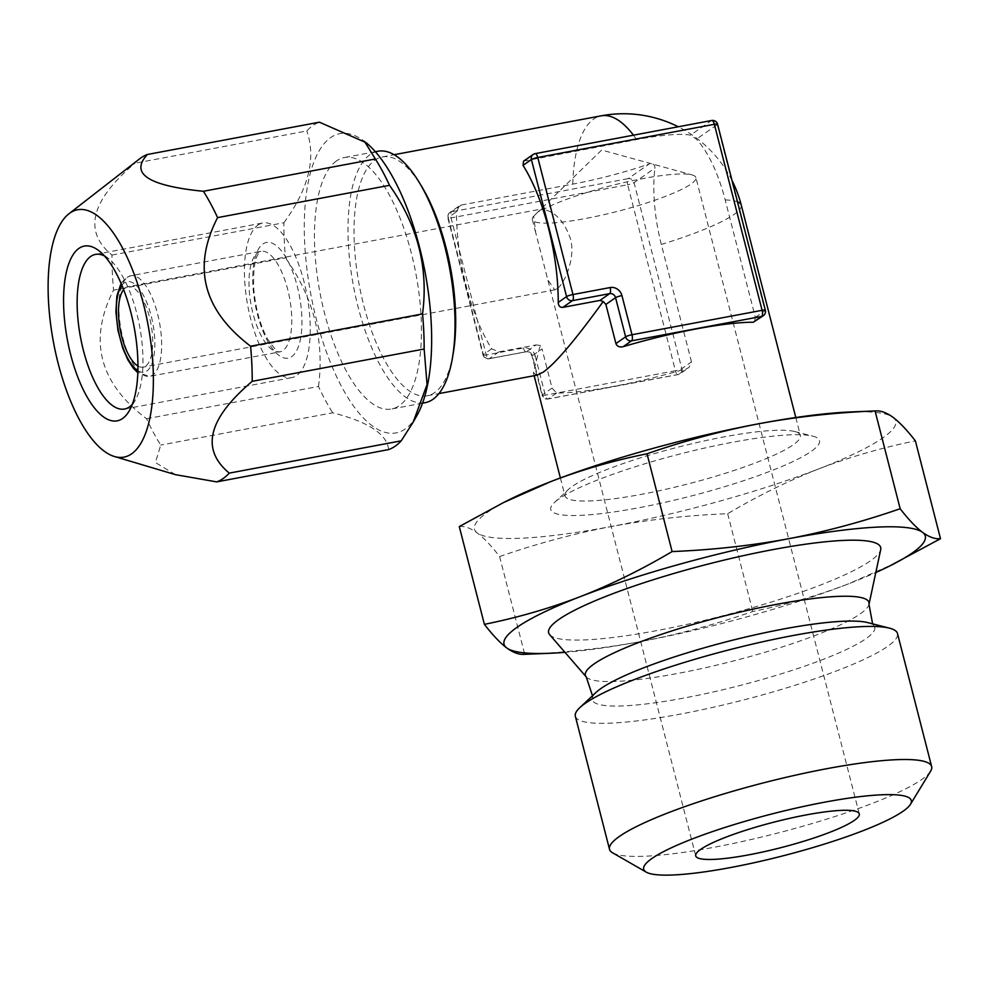 <?xml version="1.0" encoding="UTF-8"?>
<svg xmlns="http://www.w3.org/2000/svg" width="990" height="990" viewBox="0 0 990 990"><rect width="100%" height="100%" fill="white"/><g stroke="black" fill="none" stroke-linecap="round" stroke-linejoin="round"><path stroke-width="0.74" stroke-dasharray="4.95 3.71" d="M523.537 161.16L636.62 139.59A94.223 14.763 -14.4 0 1 690.488 135.172L696.403 139.194A94.223 36.011 79.4 0 1 725.187 199.931L755.345 317.394L754.467 321.874M523.438 347.985A5.111 1.955 -100.6 0 0 526.111 351.809A5.111 1.955 -100.6 0 0 526.433 351.673L489.258 358.652A5.111 4.665 -124.9 0 1 483.343 354.63A5.111 0.804 -14.4 0 0 483.033 355.026A5.111 0.804 -14.4 0 0 486.263 354.964L523.438 347.985A10.234 9.318 -124.9 0 1 535.244 356.029A5.111 0.804 -14.4 0 1 532.026 356.091A5.111 0.804 -14.4 0 1 532.335 355.695A5.111 4.665 55.1 0 0 526.433 351.673L536.11 344.916L498.935 351.896L491.696 348.814A121.523 46.443 79.4 0 1 456.514 211.761L459.459 205.833L461.241 205.054L572.764 184.115A94.223 14.763 -14.4 0 0 649.019 164.093L628.143 178.646A5.111 4.665 -124.9 0 1 634.046 182.667L681.801 368.664A5.111 4.665 -124.9 0 1 678.41 374.43L548.287 398.871A5.111 4.665 -124.9 0 1 542.384 394.849L532.335 355.695L542.025 348.938L552.074 388.092L556.64 393.055A121.523 19.045 165.6 0 0 686.763 368.614L688.916 367.575L691.49 361.919L681.801 368.664A5.111 0.804 165.6 0 1 675.415 370.755A5.111 1.955 -100.6 0 0 678.101 374.567A5.111 1.955 -100.6 0 0 678.41 374.43L686.763 368.614M453.197 353.529A121.523 46.443 79.4 0 1 434.697 392.597A121.523 46.443 -100.6 0 1 427.284 395.777A121.523 46.443 -100.6 0 1 361.276 295.057A121.523 46.443 -100.6 0 1 375 160.095A121.523 46.443 79.4 0 1 382.425 156.915A121.523 46.443 79.4 0 1 421.901 186.875M560.389 477.96L564.981 495.854A121.523 19.045 -14.4 0 0 664.104 489.679A121.523 19.045 -14.4 0 0 793.064 444.906A121.523 19.045 165.6 0 0 800.39 435.402A121.523 19.045 165.6 0 0 794.562 431.504A121.523 19.045 165.6 0 0 684.956 445.413A121.523 19.045 165.6 0 0 572.319 486.35A121.523 19.045 -14.4 0 0 568.223 489.617L554.474 502.487A138.699 21.743 165.6 0 0 645.69 506.422A138.699 21.743 165.6 0 0 811.095 451.465A138.699 21.743 165.6 0 0 812.815 436.157A138.699 21.743 165.6 0 0 687.716 452.046A138.699 21.743 165.6 0 0 559.152 498.774A138.699 21.743 165.6 0 0 554.474 502.487M536.11 344.916L540.193 345.436L542.025 348.938M461.241 205.054L451.551 211.81A5.111 1.955 79.4 0 0 451.069 217.911L627.66 184.746L675.415 370.755L545.304 395.183A5.111 0.804 -14.4 0 1 542.075 395.245L532.026 356.091C530.454 352.786 528.487 351.351 526.111 351.809L488.936 358.788A5.111 1.955 -100.6 0 1 486.263 354.964L451.069 217.911A5.111 0.804 -14.4 0 1 447.851 217.973A5.111 0.804 -14.4 0 1 448.161 217.577A5.111 4.665 -124.9 0 1 451.551 211.81L628.143 178.646A5.111 1.955 79.4 0 0 627.66 184.746A5.111 0.804 165.6 0 0 634.046 182.667L654.922 168.114C654.922 164.439 652.955 163.103 649.019 164.093M711.686 120.495A5.111 1.955 -100.6 0 0 711.365 120.619A5.111 4.665 -124.9 0 1 717.28 124.641L696.403 139.194M765.344 310.241A5.111 0.804 -14.4 0 1 765.035 310.65A5.111 4.665 -124.9 0 1 763.315 315.711M691.49 361.919L661.32 244.443A94.223 36.011 79.4 0 1 654.922 168.114M536.988 375.173L533.363 372.686L540.193 345.436M564.981 495.854A121.523 19.045 -14.4 0 1 568.223 489.617M849.804 411.989A217.466 34.093 165.6 0 1 893.017 417.31A217.466 34.093 -14.4 0 1 819.324 468.678A217.466 34.093 -14.4 0 1 611.436 526.494A217.466 34.093 -14.4 0 1 477.242 532.929A217.466 34.093 -14.4 0 1 510.407 499.133M459.286 526.569C464.669 525.999 470.646 528.128 477.242 532.929C483.85 537.917 491.312 545.775 499.616 556.529C536.889 543.609 574.15 533.598 611.436 526.494C648.797 519.589 687.543 515.32 727.675 513.699C758.192 495.644 788.733 480.645 819.324 468.678C850.163 456.848 882.189 447.591 915.391 440.909M896.222 562.728L848.851 583.704A217.466 34.093 -14.4 0 1 640.963 641.52C678.274 634.392 715.547 624.381 752.784 611.486C786.196 604.741 818.223 595.485 848.851 583.704A217.466 34.093 165.6 0 0 875.816 572.517M524.143 654.341L524.725 654.303C564.894 652.682 603.64 648.413 640.963 641.52A217.466 34.093 -14.4 0 1 564.956 652.336M549.66 634.664A171.406 26.866 165.6 0 0 694.856 622.611A171.406 26.866 165.6 0 0 870.334 560.909A171.406 26.866 165.6 0 0 880.704 549.673M499.616 556.529L524.725 654.303M727.675 513.699L752.784 611.486M867.76 622.611A145.827 22.857 165.6 0 1 874.021 625.853A145.827 22.857 165.6 0 1 865.953 638.699A145.827 22.857 -14.4 0 1 706.39 693.495A145.827 22.857 -14.4 0 1 592.206 698.21A145.827 22.857 -14.4 0 1 596.141 692.344M575.339 716.228A166.295 26.062 165.6 0 0 710.981 707.788A166.295 26.062 165.6 0 0 887.448 646.507A166.295 26.062 165.6 0 0 897.485 633.513M612.587 852.798A166.295 26.062 -14.4 0 0 757.907 837.936A166.295 26.062 -14.4 0 0 921.616 779.6A166.295 26.062 165.6 0 0 930.649 771.136M556.925 288.833L554.685 289.86L547.829 279.861L535.714 232.687L533.721 216.117L540.689 209.793L543.374 209.397C555.563 211.897 564.634 221.822 570.587 239.147C575.858 258.984 563.768 284.749 556.925 288.833M859.271 813.879L695.896 177.569A84.422 13.229 165.6 0 1 690.797 184.165A84.422 13.229 -14.4 0 1 601.202 215.276A84.422 13.229 -14.4 0 1 532.348 219.557A84.422 13.229 -14.4 0 1 533.721 216.117M695.896 177.569A84.422 13.229 165.6 0 0 692.121 174.933A84.422 13.229 165.6 0 0 623.069 182.754A84.422 13.229 165.6 0 0 543.374 209.397L542.557 208.828L128.056 286.679A40.937 15.642 79.4 0 1 150.282 320.599A40.937 15.642 79.4 0 1 145.666 366.065A40.937 15.642 -100.6 0 1 143.166 367.142A40.937 15.642 -100.6 0 1 137.957 366.015M128.056 286.679A40.937 15.642 79.4 0 0 125.557 287.744A40.937 15.642 -100.6 0 0 123.614 289.612M258.019 225.027A78.668 30.071 79.4 0 1 262.82 222.973A78.668 30.071 79.4 0 1 305.551 288.177A78.668 30.071 79.4 0 1 296.666 375.544A78.668 30.071 79.4 0 1 291.864 377.611A78.668 30.071 79.4 0 1 249.133 312.407A78.668 30.071 79.4 0 1 258.019 225.027M104.495 255.977A78.668 30.071 79.4 0 1 109.049 259.021A78.668 30.071 79.4 0 1 139.602 326.156A78.668 30.071 79.4 0 1 135.494 399.811A78.668 30.071 79.4 0 1 132.338 404.291M139.59 158.858A167.57 64.053 -100.6 0 0 134.888 163.239L306.826 130.952A167.57 64.053 -100.6 0 1 312.865 125.582A167.57 64.053 79.4 0 1 319.399 122.191M175.391 474.643L155.43 462.528L160.739 445.079A167.57 64.053 -100.6 0 1 146.57 418.745C99.099 382.87 88.098 340.003 113.553 290.144A167.57 64.053 -100.6 0 1 111.944 255.049C83.073 231.4 90.721 200.797 134.888 163.239M388.637 449.584C387.053 434.115 368.404 421.851 332.677 412.793L160.739 445.079M146.57 418.745L318.508 386.459A167.57 64.053 -100.6 0 0 332.677 412.793M111.944 255.049L283.882 222.75A167.57 64.053 -100.6 0 0 285.491 257.858L113.553 290.144M318.508 386.459C324.571 340.362 313.57 297.495 285.491 257.858M283.882 222.75C308.62 188.929 316.268 158.338 306.826 130.952M366.028 142.622A152.225 58.187 79.4 0 0 330.573 137.66A152.225 58.187 -100.6 0 0 316.367 319.238A152.225 58.187 -100.6 0 0 405.343 428.893A152.225 58.187 79.4 0 0 417.186 415.045M336.538 160.9A127.92 48.894 -100.6 0 0 322.096 302.965A127.92 48.894 -100.6 0 0 391.57 408.994A127.92 48.894 -100.6 0 0 399.378 405.64A127.92 48.894 -100.6 0 0 413.82 263.575A127.92 48.894 -100.6 0 0 344.347 157.546A127.92 48.894 -100.6 0 0 336.538 160.9M377.883 151.247A127.92 48.894 -100.6 0 0 370.074 154.601A127.92 48.894 -100.6 0 0 355.633 296.666A127.92 48.894 -100.6 0 0 425.106 402.695M535.244 356.029L545.304 395.183A5.111 1.955 -100.6 0 0 547.977 399.007A5.111 5.111 0 0 1 542.075 395.245A5.111 0.804 -14.4 0 1 542.384 394.849L552.074 388.092M525.096 160.541L534.786 153.784L711.365 120.619L690.488 135.172M572.764 184.115A121.523 46.443 -100.6 0 1 593.703 119.023A121.523 46.443 79.4 0 1 601.116 115.842M633.452 135.184A121.523 46.443 79.4 0 1 636.62 139.59M725.187 199.931A121.523 19.045 -14.4 0 1 737.501 201.799M741.25 205.054A121.523 19.045 -14.4 0 1 733.912 214.545A121.523 19.045 165.6 0 1 661.32 244.443M498.935 351.896L489.258 358.652A5.111 1.955 -100.6 0 1 488.936 358.788A5.111 5.111 0 0 1 483.033 355.026L447.851 217.973A5.111 5.111 0 0 1 449.881 212.504L459.459 205.821M491.696 348.814L483.343 354.63L448.161 217.577L456.514 211.761M755.345 317.394L765.035 310.65L717.28 124.641A5.111 0.804 -14.4 0 0 717.577 124.245M586.241 676.925A146.409 22.956 -14.4 0 0 710.263 666.629A146.409 22.956 -14.4 0 0 860.149 613.924A146.409 22.956 165.6 0 0 868.997 604.321M121.869 285.269A46.047 17.597 -100.6 0 1 124.294 282.855A46.047 17.597 79.4 0 1 151.21 316.033A46.047 17.597 79.4 0 1 146.916 370.965A46.047 17.597 -100.6 0 1 137.907 370.693M121.065 283.375L126.015 277.782L130.804 275.74L260.927 251.312A51.171 19.553 79.4 0 1 288.721 293.721A51.171 19.553 79.4 0 1 282.942 350.547A51.171 19.553 -100.6 0 1 279.811 351.883L278.524 351.636C278.574 353.591 274.911 349.383 267.56 339.013C259.912 324.695 255.296 307.544 253.675 287.546C253.217 270.022 254.752 258.836 258.279 253.997L260.927 251.312A51.171 19.553 79.4 0 0 257.808 252.648A51.171 19.553 -100.6 0 0 252.029 309.474A51.171 19.553 -100.6 0 0 279.811 351.883L149.7 376.324A51.171 19.553 -100.6 0 1 121.906 333.915A51.171 19.553 -100.6 0 1 127.685 277.089A51.171 19.553 79.4 0 1 130.804 275.74A51.171 19.553 79.4 0 1 158.598 318.161A51.171 19.553 79.4 0 1 152.819 374.987A51.171 19.553 -100.6 0 1 149.7 376.324L137.845 372.747M262.894 243.998A58.843 22.485 79.4 0 1 297.285 286.395A58.843 22.485 79.4 0 1 291.79 356.573A58.843 22.485 -100.6 0 1 257.4 314.189A58.843 22.485 -100.6 0 1 262.894 243.998M556.64 393.055L548.287 398.871A5.111 1.955 -100.6 0 1 547.977 399.007L678.101 374.567A5.111 5.111 0 0 0 680.08 373.737L688.916 367.575M382.425 156.915L394.07 154.725M795.799 417.52L800.39 435.402M732.031 180.502A121.523 121.523 0 0 0 678.261 126.77M427.284 395.777L438.929 393.587M533.363 372.686L534.142 375.717M794.562 431.504L812.815 436.157M592.503 695.76L592.206 698.21M874.021 625.853L872.598 623.849M695.723 855.88L547.829 279.861M535.714 232.687L532.348 219.557M535.887 213.964L601.66 150.035L692.121 174.933M554.685 289.86L143.166 367.142M95.523 254.393L262.82 222.973M124.567 409.031L291.864 377.611M109.049 259.021L99.631 251.312M135.494 399.811L129.504 410.404M422.569 403.178L391.57 408.994M375.346 151.73L344.347 157.546"/><path stroke-width="1.49" d="M615.929 343.579L605.88 304.425L603.207 301.505L599.977 300.403L609.667 293.646A5.111 4.665 55.1 0 1 615.57 297.668L625.618 336.823L615.929 343.579C617.005 346.413 619.418 347.453 623.168 346.673A121.523 19.045 165.6 0 1 753.291 322.233L763.315 315.711A5.111 4.665 -124.9 0 1 761.644 316.416L753.291 322.233M610.137 287.546A5.111 1.955 79.4 0 1 609.667 293.646L572.48 300.626A5.111 4.665 -124.9 0 1 566.577 296.604A5.111 0.804 165.6 0 1 572.962 294.525L610.137 287.546A10.234 9.318 55.1 0 1 621.943 295.589L632.004 334.744L762.114 310.315L714.359 124.307L537.768 157.472L572.962 294.525A5.111 1.955 79.4 0 1 572.48 300.626L562.803 307.383L599.977 300.403M562.803 307.383C559.981 307.556 558.459 305.91 558.236 302.433A121.523 46.443 79.4 0 0 523.042 165.379L523.537 161.16L533.115 154.49A5.111 4.665 -124.9 0 1 534.786 153.784A5.111 1.955 -100.6 0 1 535.095 153.648A5.111 5.111 0 0 0 533.115 154.49A5.111 4.665 -124.9 0 0 531.395 159.551L523.042 165.379M419.451 182.791L421.901 186.875A121.523 46.443 79.4 0 1 453.197 353.529L452.393 358.219A127.92 48.894 -100.6 0 0 419.451 182.791A127.92 48.894 -100.6 0 0 377.883 151.247L375.346 151.73M603.207 301.505C575.091 340.35 555.031 363.936 543.027 372.252L536.988 375.173M623.168 346.673L631.521 340.845A5.111 4.665 -124.9 0 1 625.618 336.823A5.111 0.804 165.6 0 1 632.004 334.744A5.111 1.955 79.4 0 1 631.521 340.845L761.644 316.416A5.111 1.955 79.4 0 0 762.114 310.315A5.111 0.804 -14.4 0 1 765.344 310.241L717.577 124.245A5.111 0.804 -14.4 0 0 714.359 124.307A5.111 1.955 -100.6 0 0 711.686 120.495L535.095 153.648A5.111 1.955 -100.6 0 1 537.768 157.472A5.111 0.804 165.6 0 0 531.395 159.551L566.577 296.604L558.236 302.433M875.816 572.517A217.466 34.093 165.6 0 0 889.391 566.132L940.5 538.696L915.391 440.909C907.125 430.204 899.663 422.346 893.017 417.31C886.458 412.521 880.469 410.392 875.061 410.949L849.804 411.989A217.466 34.093 165.6 0 0 758.823 423.745A217.466 34.093 165.6 0 0 550.935 481.548L503.564 502.536L459.286 526.569L484.395 624.343C492.661 635.048 500.123 642.918 506.769 647.955C513.327 652.744 519.317 654.86 524.725 654.303M503.564 502.536L510.407 499.133A217.466 34.093 -14.4 0 1 550.935 481.548C581.563 469.78 613.59 460.523 647.015 453.779L672.111 551.566C641.594 569.609 611.053 584.62 580.474 596.574A217.466 34.093 165.6 0 0 506.769 647.955A217.466 34.093 -14.4 0 0 549.982 653.276L524.143 654.341M889.391 566.132A217.466 34.093 165.6 0 0 922.544 532.335C915.936 527.348 908.474 519.478 900.17 508.736L875.061 410.949C834.904 412.582 796.158 416.839 758.823 423.745C721.512 430.86 684.238 440.872 647.015 453.779M900.17 508.736C862.909 521.643 825.635 531.655 788.362 538.77C750.989 545.676 712.243 549.933 672.111 551.566M940.5 538.696C935.117 539.253 929.14 537.137 922.544 532.335A217.466 34.093 165.6 0 0 788.362 538.77A217.466 34.093 165.6 0 0 580.474 596.574C549.623 608.404 517.609 617.661 484.395 624.343M564.956 652.336A217.466 34.093 -14.4 0 1 549.982 653.276M880.704 549.673A171.406 26.866 165.6 0 0 747.252 554.808A171.406 26.866 165.6 0 0 558.991 619.381A171.406 26.866 165.6 0 0 549.66 634.664L586.241 676.925A146.409 22.956 -14.4 0 1 594.21 663.857A146.409 22.956 165.6 0 1 755.011 608.714A146.409 22.956 165.6 0 1 868.997 604.321L880.704 549.673M579.769 707.689L596.141 692.344A145.827 22.857 -14.4 0 1 601.066 688.434A145.827 22.857 165.6 0 1 736.226 639.305A145.827 22.857 165.6 0 1 867.76 622.611L889.503 628.167A166.295 26.062 165.6 0 0 739.518 647.212A166.295 26.062 165.6 0 0 585.387 703.234A166.295 26.062 165.6 0 0 579.769 707.689A166.295 26.062 165.6 0 0 575.339 716.228L609.518 849.321A166.295 26.062 -14.4 0 1 619.554 836.327A166.295 26.062 165.6 0 1 796.022 775.046A166.295 26.062 165.6 0 1 931.652 766.607A166.295 26.062 165.6 0 1 930.649 771.136L910.466 804.288A138.155 21.656 165.6 0 0 809.09 805.266A138.155 21.656 165.6 0 0 652.026 858.441A138.155 21.656 -14.4 0 0 646.235 872.128L612.587 852.798A166.295 26.062 -14.4 0 1 609.518 849.321M931.652 766.607L897.485 633.513A166.295 26.062 165.6 0 0 889.503 628.167M910.466 804.288A138.155 21.656 165.6 0 1 902.967 811.317A138.155 21.656 -14.4 0 1 766.965 859.79A138.155 21.656 -14.4 0 1 646.235 872.128M854.172 820.487A84.422 13.229 -14.4 0 1 764.589 851.586A84.422 13.229 -14.4 0 1 695.723 855.88A84.422 13.229 -14.4 0 1 700.821 849.284A84.422 13.229 165.6 0 1 790.416 818.173A84.422 13.229 165.6 0 1 859.271 813.879A84.422 13.229 165.6 0 1 854.172 820.487M123.614 289.612A40.937 15.642 -100.6 0 0 120.236 329.794A40.937 15.642 -100.6 0 0 137.957 366.015M132.338 404.291A78.668 30.071 79.4 0 1 129.368 406.964A78.668 30.071 -100.6 0 1 124.567 409.031A78.668 30.071 -100.6 0 1 81.836 343.815A78.668 30.071 -100.6 0 1 90.721 256.447A78.668 30.071 79.4 0 1 95.523 254.393A78.668 30.071 79.4 0 1 104.495 255.977M78.915 248.403A88.902 33.982 -100.6 0 0 70.624 354.457A88.902 33.982 -100.6 0 0 122.587 418.498A88.902 33.982 79.4 0 0 129.504 410.404A88.902 33.982 79.4 0 0 134.145 327.183A88.902 33.982 79.4 0 0 99.631 251.312A88.902 33.982 79.4 0 0 78.915 248.403M69.844 213.097A125.817 48.089 -100.6 0 0 68.855 213.828A125.817 48.089 -100.6 0 0 53.485 342.33A125.817 48.089 -100.6 0 0 114.419 456.501A125.817 48.089 -100.6 0 0 131.658 453.816A125.817 48.089 79.4 0 0 143.389 303.732A125.817 48.089 79.4 0 0 69.844 213.097M216.699 481.882A167.57 64.053 -100.6 0 0 223.233 478.479A167.57 64.053 79.4 0 0 229.272 473.121L401.21 440.835A167.57 64.053 79.4 0 1 395.171 446.193A167.57 64.053 -100.6 0 1 388.637 449.584L216.699 481.882L175.391 474.643L114.419 456.501M147.448 154.477C129.554 173.559 148.203 185.823 203.42 191.28A167.57 64.053 79.4 0 1 217.59 217.614C192.06 267.189 203.074 310.056 250.606 346.215A167.57 64.053 79.4 0 1 252.215 381.311L424.153 349.025L427.061 384.541L413.127 422.235L417.186 415.045A152.225 58.187 79.4 0 0 425.143 272.535A152.225 58.187 79.4 0 0 366.028 142.622L319.399 122.191L147.448 154.477A167.57 64.053 79.4 0 0 140.914 157.88A167.57 64.053 -100.6 0 0 139.59 158.858L68.855 213.828M217.59 217.614L389.528 185.328C417.619 225.002 428.621 267.869 422.544 313.929A167.57 64.053 79.4 0 1 424.153 349.025M203.42 191.28L375.358 158.982A167.57 64.053 79.4 0 1 389.528 185.328M250.606 346.215L422.544 313.929M413.127 422.235L401.21 440.835M364.469 141.347L375.358 158.982M252.215 381.311C208.098 418.671 200.45 449.262 229.272 473.121M422.569 403.178L425.106 402.695A127.92 48.894 -100.6 0 0 432.915 399.341A127.92 48.894 -100.6 0 0 452.393 358.219M394.07 154.725L601.116 115.842A121.523 46.443 79.4 0 1 633.452 135.184M737.501 201.799A121.523 19.045 -14.4 0 1 741.25 205.054L795.799 417.52M605.88 304.425L615.57 297.668A5.111 0.804 165.6 0 1 621.943 295.589M121.869 285.269A46.047 17.597 -100.6 0 0 118.305 330.153A46.047 17.597 -100.6 0 0 137.907 370.693M717.577 124.245A5.111 5.111 0 0 0 711.686 120.495M741.25 205.054A121.523 121.523 0 0 0 732.031 180.502M678.261 126.77A121.523 121.523 0 0 0 601.116 115.842M438.929 393.587L537.199 375.136M534.142 375.717L560.389 477.96M586.241 676.925L592.503 695.76M872.598 623.849L868.997 604.321M137.845 372.747L133.501 368.429L127.883 359.902L122.748 348.183L117.946 330.338L115.904 311.788L116.882 295.973L121.065 283.375M763.315 315.711A5.111 5.111 0 0 0 765.344 310.241"/></g></svg>
